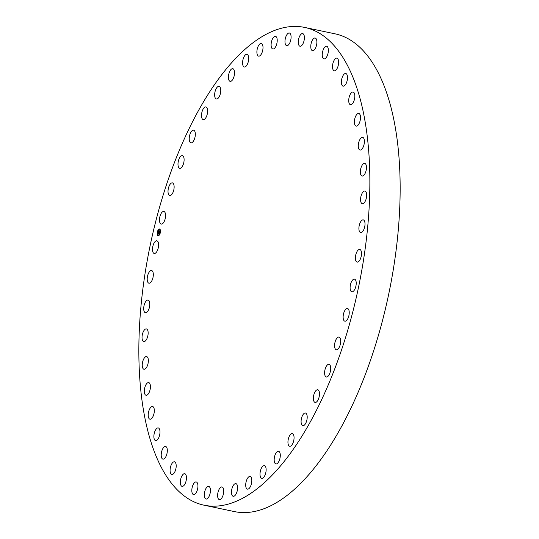 <?xml version="1.0" encoding="UTF-8"?>
<svg xmlns="http://www.w3.org/2000/svg" width="539" height="539" viewBox="0 0 539 539"><rect width="100%" height="100%" fill="white"/><g stroke="black" fill="none" stroke-linecap="round" stroke-linejoin="round"><path stroke-width="0.81" d="M163.984 221.92A6.461 2.816 101.9 0 1 161.195 224.083A6.461 2.816 101.9 0 1 159.47 220.121A6.461 2.816 101.9 0 1 161.067 213.592A6.461 2.816 101.9 0 1 163.856 211.429A6.461 2.816 101.9 0 1 165.581 215.384A6.461 2.816 101.9 0 1 163.984 221.92M304.683 27.428L334.975 33.816A244.12 106.25 101.9 0 1 386.227 91.617A244.12 106.25 101.9 0 1 368.15 366.857A244.12 106.25 101.9 0 1 234.317 511.572L204.025 505.184A244.12 106.25 101.9 0 1 152.773 447.383A244.12 106.25 101.9 0 1 170.85 172.143A244.12 106.25 101.9 0 1 304.683 27.428A244.12 106.25 101.9 0 1 355.942 85.236A244.12 106.25 101.9 0 1 337.859 360.47A244.12 106.25 101.9 0 1 204.025 505.184M336.545 338.66A6.461 2.816 101.9 0 1 338.97 337.097A6.461 2.816 101.9 0 1 340.688 341.443A6.461 2.816 101.9 0 1 338.728 348.174A6.461 2.816 101.9 0 1 336.302 349.744A6.461 2.816 101.9 0 1 334.578 345.398A6.461 2.816 101.9 0 1 336.545 338.66M181.758 167.225A6.461 2.816 101.9 0 1 179.716 168.289A6.461 2.816 101.9 0 1 178.005 163.539A6.461 2.816 101.9 0 1 180.336 156.694A6.461 2.816 101.9 0 1 182.377 155.636A6.461 2.816 101.9 0 1 184.089 160.386A6.461 2.816 101.9 0 1 181.758 167.225M326.951 365.395A6.461 2.816 101.9 0 1 328.992 364.33A6.461 2.816 101.9 0 1 330.703 369.08A6.461 2.816 101.9 0 1 328.372 375.919A6.461 2.816 101.9 0 1 326.331 376.983A6.461 2.816 101.9 0 1 324.619 372.233A6.461 2.816 101.9 0 1 326.951 365.395M192.591 142.195A6.461 2.816 101.9 0 1 190.941 142.835A6.461 2.816 101.9 0 1 189.263 137.681A6.461 2.816 101.9 0 1 191.958 130.829A6.461 2.816 101.9 0 1 193.609 130.182A6.461 2.816 101.9 0 1 195.286 135.336A6.461 2.816 101.9 0 1 192.591 142.195M316.117 390.425A6.461 2.816 101.9 0 1 317.767 389.785A6.461 2.816 101.9 0 1 319.445 394.939A6.461 2.816 101.9 0 1 316.75 401.791A6.461 2.816 101.9 0 1 315.099 402.431A6.461 2.816 101.9 0 1 313.422 397.283A6.461 2.816 101.9 0 1 316.117 390.425M204.483 119.287A6.461 2.816 101.9 0 1 203.23 119.604A6.461 2.816 101.9 0 1 201.593 114.039A6.461 2.816 101.9 0 1 204.652 107.274A6.461 2.816 101.9 0 1 205.898 106.951A6.461 2.816 101.9 0 1 207.535 112.516A6.461 2.816 101.9 0 1 204.483 119.287M304.225 413.332A6.461 2.816 101.9 0 1 305.478 413.015A6.461 2.816 101.9 0 1 307.115 418.581A6.461 2.816 101.9 0 1 304.057 425.345A6.461 2.816 101.9 0 1 302.81 425.662A6.461 2.816 101.9 0 1 301.173 420.103A6.461 2.816 101.9 0 1 304.225 413.332M217.224 98.893A6.461 2.816 101.9 0 1 216.375 98.994A6.461 2.816 101.9 0 1 214.791 93.018A6.461 2.816 101.9 0 1 218.187 86.442A6.461 2.816 101.9 0 1 219.043 86.341A6.461 2.816 101.9 0 1 220.626 92.317A6.461 2.816 101.9 0 1 217.224 98.893M291.484 433.727A6.461 2.816 101.9 0 1 292.333 433.625A6.461 2.816 101.9 0 1 293.917 439.602A6.461 2.816 101.9 0 1 290.521 446.177A6.461 2.816 101.9 0 1 289.672 446.279A6.461 2.816 101.9 0 1 288.082 440.296A6.461 2.816 101.9 0 1 291.484 433.727M230.604 81.362A6.461 2.816 101.9 0 1 230.146 81.349A6.461 2.816 101.9 0 1 228.624 74.955A6.461 2.816 101.9 0 1 232.349 68.689A6.461 2.816 101.9 0 1 232.808 68.702A6.461 2.816 101.9 0 1 234.33 75.096A6.461 2.816 101.9 0 1 230.604 81.362M278.104 451.258A6.461 2.816 101.9 0 1 278.562 451.264A6.461 2.816 101.9 0 1 280.085 457.658A6.461 2.816 101.9 0 1 276.359 463.931A6.461 2.816 101.9 0 1 275.901 463.917A6.461 2.816 101.9 0 1 274.378 457.523A6.461 2.816 101.9 0 1 278.104 451.258M244.389 66.998A6.461 2.816 101.9 0 1 244.302 66.984A6.461 2.816 101.9 0 1 242.867 60.173A6.461 2.816 101.9 0 1 246.882 54.318A6.461 2.816 101.9 0 1 246.97 54.331A6.461 2.816 101.9 0 1 248.412 61.143A6.461 2.816 101.9 0 1 244.389 66.998M264.319 465.622A6.461 2.816 101.9 0 1 264.406 465.635A6.461 2.816 101.9 0 1 265.848 472.447A6.461 2.816 101.9 0 1 261.826 478.302A6.461 2.816 101.9 0 1 261.738 478.288A6.461 2.816 101.9 0 1 260.297 471.477A6.461 2.816 101.9 0 1 264.319 465.622M258.343 56.043A6.461 2.816 101.9 0 1 257.265 48.914A6.461 2.816 101.9 0 1 261.28 43.484A6.461 2.816 101.9 0 1 261.55 43.571A6.461 2.816 101.9 0 1 262.628 50.706A6.461 2.816 101.9 0 1 258.612 56.13A6.461 2.816 101.9 0 1 258.343 56.043M250.365 476.577A6.461 2.816 101.9 0 1 251.443 483.705A6.461 2.816 101.9 0 1 247.428 489.136A6.461 2.816 101.9 0 1 247.158 489.048A6.461 2.816 101.9 0 1 246.08 481.913A6.461 2.816 101.9 0 1 250.096 476.483A6.461 2.816 101.9 0 1 250.365 476.577M272.235 48.685A6.461 2.816 101.9 0 1 271.582 41.355A6.461 2.816 101.9 0 1 275.49 36.335A6.461 2.816 101.9 0 1 276.089 36.639A6.461 2.816 101.9 0 1 276.743 43.969A6.461 2.816 101.9 0 1 272.828 48.988A6.461 2.816 101.9 0 1 272.235 48.685M236.48 483.934A6.461 2.816 101.9 0 1 237.126 491.265A6.461 2.816 101.9 0 1 233.219 496.284A6.461 2.816 101.9 0 1 232.619 495.981A6.461 2.816 101.9 0 1 231.965 488.651A6.461 2.816 101.9 0 1 235.88 483.631A6.461 2.816 101.9 0 1 236.48 483.934M285.811 45.054A6.461 2.816 101.9 0 1 285.569 37.636A6.461 2.816 101.9 0 1 289.369 33.02A6.461 2.816 101.9 0 1 290.258 33.634A6.461 2.816 101.9 0 1 290.501 41.052A6.461 2.816 101.9 0 1 286.701 45.667A6.461 2.816 101.9 0 1 285.811 45.054M222.897 487.566A6.461 2.816 101.9 0 1 223.139 494.984A6.461 2.816 101.9 0 1 219.339 499.599A6.461 2.816 101.9 0 1 218.45 498.986A6.461 2.816 101.9 0 1 218.207 491.568A6.461 2.816 101.9 0 1 222.007 486.946A6.461 2.816 101.9 0 1 222.897 487.566M298.855 45.209A6.461 2.816 101.9 0 1 298.99 37.804A6.461 2.816 101.9 0 1 302.669 33.586A6.461 2.816 101.9 0 1 303.814 34.611A6.461 2.816 101.9 0 1 303.679 42.015A6.461 2.816 101.9 0 1 300.001 46.233A6.461 2.816 101.9 0 1 298.855 45.209M209.853 487.411A6.461 2.816 101.9 0 1 209.718 494.815A6.461 2.816 101.9 0 1 206.039 499.033A6.461 2.816 101.9 0 1 204.901 498.009A6.461 2.816 101.9 0 1 205.029 490.605A6.461 2.816 101.9 0 1 208.708 486.387A6.461 2.816 101.9 0 1 209.853 487.411M311.138 49.143A6.461 2.816 101.9 0 1 311.616 41.853A6.461 2.816 101.9 0 1 315.16 38.02A6.461 2.816 101.9 0 1 316.521 39.556A6.461 2.816 101.9 0 1 316.043 46.839A6.461 2.816 101.9 0 1 312.499 50.673A6.461 2.816 101.9 0 1 311.138 49.143M197.57 483.476A6.461 2.816 101.9 0 1 197.092 490.766A6.461 2.816 101.9 0 1 193.548 494.593A6.461 2.816 101.9 0 1 192.187 493.064A6.461 2.816 101.9 0 1 192.666 485.78A6.461 2.816 101.9 0 1 196.209 481.947A6.461 2.816 101.9 0 1 197.57 483.476M322.45 56.79A6.461 2.816 101.9 0 1 323.238 49.716A6.461 2.816 101.9 0 1 326.641 46.26A6.461 2.816 101.9 0 1 328.163 48.375A6.461 2.816 101.9 0 1 327.375 55.456A6.461 2.816 101.9 0 1 323.973 58.906A6.461 2.816 101.9 0 1 322.45 56.79M186.258 475.822A6.461 2.816 101.9 0 1 185.47 482.904A6.461 2.816 101.9 0 1 182.067 486.36A6.461 2.816 101.9 0 1 180.545 484.244A6.461 2.816 101.9 0 1 181.333 477.163A6.461 2.816 101.9 0 1 184.736 473.707A6.461 2.816 101.9 0 1 186.258 475.822M332.597 68.029A6.461 2.816 101.9 0 1 333.654 61.244A6.461 2.816 101.9 0 1 336.902 58.151A6.461 2.816 101.9 0 1 338.546 60.927A6.461 2.816 101.9 0 1 337.488 67.712A6.461 2.816 101.9 0 1 334.234 70.804A6.461 2.816 101.9 0 1 332.597 68.029M176.112 464.591A6.461 2.816 101.9 0 1 175.054 471.376A6.461 2.816 101.9 0 1 171.806 474.468A6.461 2.816 101.9 0 1 170.162 471.692A6.461 2.816 101.9 0 1 171.22 464.908A6.461 2.816 101.9 0 1 174.474 461.815A6.461 2.816 101.9 0 1 176.112 464.591M341.403 82.662A6.461 2.816 101.9 0 1 342.689 76.242A6.461 2.816 101.9 0 1 345.775 73.499A6.461 2.816 101.9 0 1 347.487 76.989A6.461 2.816 101.9 0 1 346.2 83.41A6.461 2.816 101.9 0 1 343.114 86.152A6.461 2.816 101.9 0 1 341.403 82.662M167.306 449.957A6.461 2.816 101.9 0 1 166.019 456.378A6.461 2.816 101.9 0 1 162.933 459.12A6.461 2.816 101.9 0 1 161.222 455.63A6.461 2.816 101.9 0 1 162.508 449.209A6.461 2.816 101.9 0 1 165.601 446.467A6.461 2.816 101.9 0 1 167.306 449.957M348.72 100.429A6.461 2.816 101.9 0 1 353.106 92.034A6.461 2.816 101.9 0 1 354.83 96.292A6.461 2.816 101.9 0 1 350.444 104.687A6.461 2.816 101.9 0 1 348.72 100.429M159.989 432.19A6.461 2.816 101.9 0 1 155.603 440.585A6.461 2.816 101.9 0 1 153.878 436.327A6.461 2.816 101.9 0 1 158.264 427.932A6.461 2.816 101.9 0 1 159.989 432.19M354.419 121.039A6.461 2.816 101.9 0 1 358.772 113.446A6.461 2.816 101.9 0 1 360.463 118.506A6.461 2.816 101.9 0 1 356.111 126.099A6.461 2.816 101.9 0 1 354.419 121.039M154.289 411.58A6.461 2.816 101.9 0 1 149.936 419.174A6.461 2.816 101.9 0 1 148.245 414.114A6.461 2.816 101.9 0 1 152.598 406.521A6.461 2.816 101.9 0 1 154.289 411.58M358.408 144.135A6.461 2.816 101.9 0 1 362.673 137.364A6.461 2.816 101.9 0 1 364.276 143.246A6.461 2.816 101.9 0 1 360.012 150.017A6.461 2.816 101.9 0 1 358.408 144.135M150.3 388.484A6.461 2.816 101.9 0 1 146.035 395.255A6.461 2.816 101.9 0 1 144.439 389.374A6.461 2.816 101.9 0 1 148.697 382.602A6.461 2.816 101.9 0 1 150.3 388.484M360.618 169.32A6.461 2.816 101.9 0 1 364.748 163.384A6.461 2.816 101.9 0 1 366.203 170.095A6.461 2.816 101.9 0 1 362.08 176.031A6.461 2.816 101.9 0 1 360.618 169.32M148.09 363.299A6.461 2.816 101.9 0 1 143.96 369.235A6.461 2.816 101.9 0 1 142.505 362.525A6.461 2.816 101.9 0 1 146.628 356.582A6.461 2.816 101.9 0 1 148.09 363.299M361.015 196.169A6.461 2.816 101.9 0 1 364.95 191.049A6.461 2.816 101.9 0 1 366.224 198.588A6.461 2.816 101.9 0 1 362.282 203.702A6.461 2.816 101.9 0 1 361.015 196.169M147.699 336.451A6.461 2.816 101.9 0 1 143.758 341.564A6.461 2.816 101.9 0 1 142.485 334.032A6.461 2.816 101.9 0 1 146.426 328.918A6.461 2.816 101.9 0 1 147.699 336.451M359.58 224.211A6.461 2.816 101.9 0 1 363.286 219.899A6.461 2.816 101.9 0 1 364.33 228.24A6.461 2.816 101.9 0 1 360.618 232.552A6.461 2.816 101.9 0 1 359.58 224.211M149.128 308.409A6.461 2.816 101.9 0 1 145.422 312.714A6.461 2.816 101.9 0 1 144.385 304.38A6.461 2.816 101.9 0 1 148.09 300.068A6.461 2.816 101.9 0 1 149.128 308.409M356.346 252.98A6.461 2.816 101.9 0 1 359.782 249.436A6.461 2.816 101.9 0 1 360.551 258.545A6.461 2.816 101.9 0 1 357.114 262.089A6.461 2.816 101.9 0 1 356.346 252.98M152.362 279.64A6.461 2.816 101.9 0 1 148.926 283.184A6.461 2.816 101.9 0 1 148.158 274.075A6.461 2.816 101.9 0 1 151.594 270.531A6.461 2.816 101.9 0 1 152.362 279.64M351.367 281.971A6.461 2.816 101.9 0 1 354.494 279.148A6.461 2.816 101.9 0 1 354.958 288.978A6.461 2.816 101.9 0 1 351.826 291.801A6.461 2.816 101.9 0 1 351.367 281.971M157.341 250.648A6.461 2.816 101.9 0 1 154.215 253.465A6.461 2.816 101.9 0 1 153.756 243.635A6.461 2.816 101.9 0 1 156.883 240.818A6.461 2.816 101.9 0 1 157.341 250.648M344.731 310.7A6.461 2.816 101.9 0 1 347.514 308.537A6.461 2.816 101.9 0 1 349.238 312.492A6.461 2.816 101.9 0 1 347.642 319.027A6.461 2.816 101.9 0 1 344.852 321.19A6.461 2.816 101.9 0 1 343.127 317.228A6.461 2.816 101.9 0 1 344.731 310.7M172.163 193.952A6.461 2.816 101.9 0 1 169.745 195.522A6.461 2.816 101.9 0 1 168.02 191.177A6.461 2.816 101.9 0 1 169.98 184.446A6.461 2.816 101.9 0 1 172.406 182.876A6.461 2.816 101.9 0 1 174.131 187.222A6.461 2.816 101.9 0 1 172.163 193.952M158.042 235.718A3.436 1.496 101.9 0 1 157.388 231.972A3.436 1.496 101.9 0 1 159.544 229.014A3.436 1.496 101.9 0 1 159.625 229.035A3.436 1.496 101.9 0 1 160.278 232.781A3.436 1.496 101.9 0 1 158.122 235.738A3.436 1.496 101.9 0 1 158.042 235.718M158.21 235.011A2.708 1.179 101.9 0 1 157.698 232.053A2.708 1.179 101.9 0 1 159.389 229.729A2.708 1.179 101.9 0 1 159.456 229.742A2.708 1.179 101.9 0 1 159.968 232.7A2.708 1.179 101.9 0 1 158.271 235.024A2.708 1.179 101.9 0 1 158.21 235.011M159.248 232.511L159.376 231.783L158.594 231.676L158.756 231.009L159.396 231.46L159.396 230.995L159.443 231.474L159.665 230.78L159.261 232.518M159.2 232.161L158.5 231.837L158.702 231.063L158.54 231.763L159.328 231.831L159.214 232.161M158.864 234.175L159.059 233.131L158.796 233.798L158.978 233.239L158.473 233.555L158.446 232.343L159.227 232.659L158.87 234.162M158.634 233.117L158.17 233.232L158.399 232.356L158.21 233.158L158.648 233.124M160.056 233.03L160.144 232.626L160.218 233.01M158.075 235.563L158.17 235.159L158.075 235.563M159.18 235.011L159.355 234.62M157.516 232.127L157.604 231.723L157.684 232.1M157.388 234.371L157.476 233.966M159.591 229.19L159.497 229.594M160.278 230.382L160.184 230.786L160.406 230.449M158.486 229.742L158.385 230.146L158.486 229.742M158.803 233.037L158.479 232.612M159.376 231.783L158.702 231.527M159.301 231.864L158.675 231.642M157.348 234.324A3.436 1.496 -78.1 0 0 158.129 235.738A3.436 1.496 -78.1 0 0 158.17 235.752M159.584 229.021A3.436 1.496 -78.1 0 0 157.536 231.763M157.469 232.046A3.436 1.496 -78.1 0 0 157.334 234.236M160.07 232.666A2.708 1.179 -78.1 0 0 159.551 229.762A2.708 1.179 -78.1 0 0 159.483 229.742A2.708 1.179 -78.1 0 0 159.436 229.735M158.318 235.038A2.708 1.179 -78.1 0 0 158.365 235.044A2.708 1.179 -78.1 0 0 160.009 232.936M158.082 235.563L158.17 235.159M158.479 230.166L158.479 229.742"/></g></svg>
